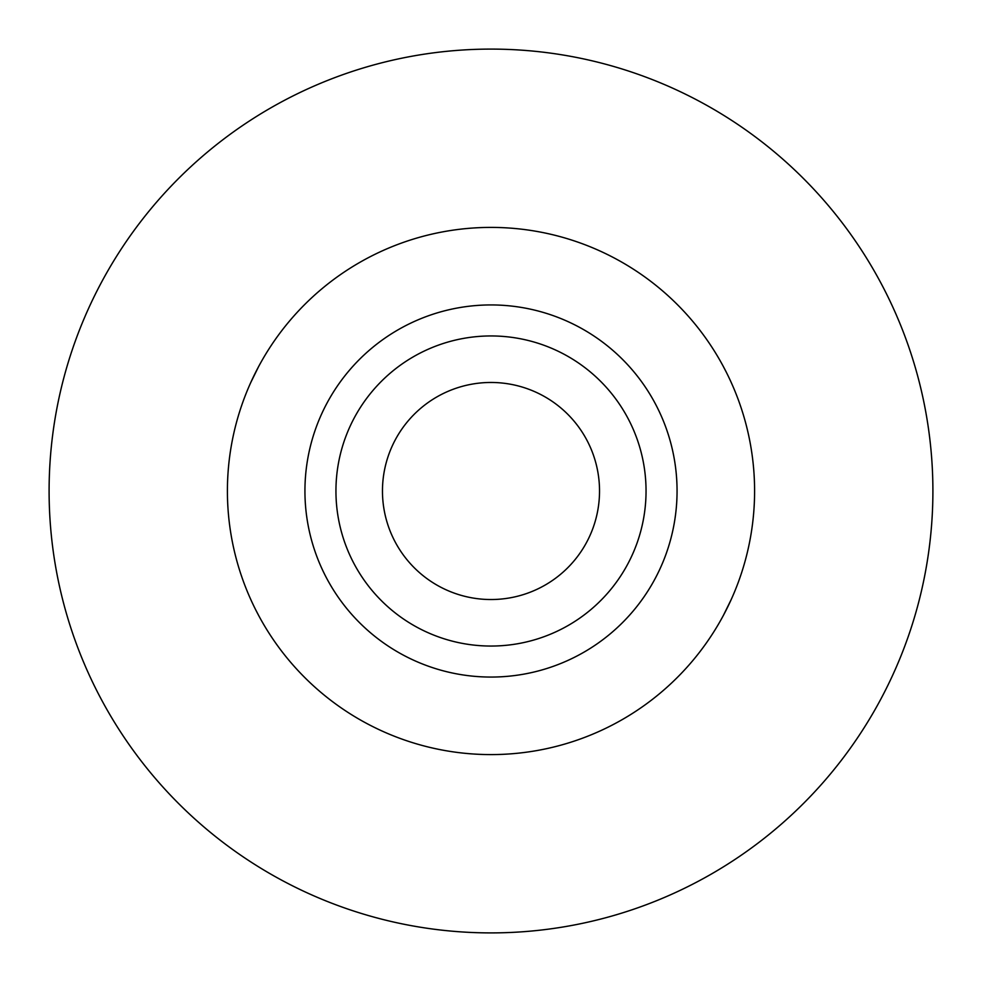 <?xml version="1.0" encoding="UTF-8"?>
<svg xmlns="http://www.w3.org/2000/svg" width="982" height="982" viewBox="0 0 982 982"><rect width="100%" height="100%" fill="white"/><g stroke="black" fill="none" stroke-linecap="round" stroke-linejoin="round"><path stroke-width="1.47" d="M255.921 610.227L258.426 615.039M250.791 382.464L258.426 366.961M731.209 599.536L723.574 615.039M726.079 371.773L723.574 366.961M382.464 491A108.536 108.536 0 0 0 545.268 584.99A108.536 108.536 0 0 0 545.268 397.01A108.536 108.536 0 0 0 382.464 491M335.942 491A155.058 155.058 0 0 0 568.529 625.276A155.058 155.058 0 0 0 568.529 356.724A155.058 155.058 0 0 0 335.942 491A155.058 155.058 0 0 0 568.529 625.276A155.058 155.058 0 0 0 568.529 356.724A155.058 155.058 0 0 0 335.942 491M227.407 491A263.593 263.593 0 0 0 622.797 719.278A263.593 263.593 0 0 0 622.797 262.722A263.593 263.593 0 0 0 227.407 491M49.1 491A441.9 441.9 0 0 0 711.95 873.698A441.9 441.9 0 0 0 711.95 108.302A441.9 441.9 0 0 0 49.1 491M304.936 491A186.064 186.064 0 0 0 584.032 652.134A186.064 186.064 0 0 0 584.032 329.866A186.064 186.064 0 0 0 304.936 491"/></g></svg>
